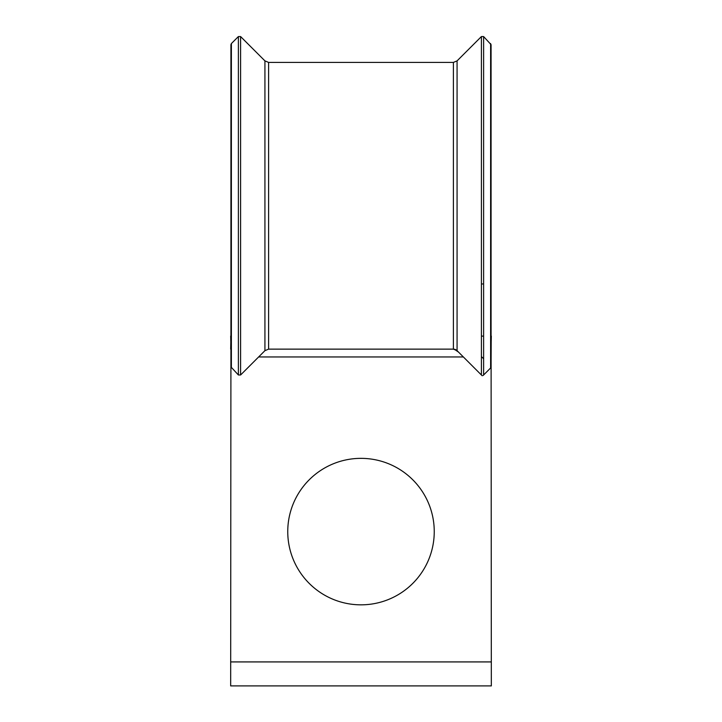 <?xml version="1.0" encoding="UTF-8"?>
<svg xmlns="http://www.w3.org/2000/svg" width="722" height="722" viewBox="0 0 722 722"><rect width="100%" height="100%" fill="white"/><g stroke="black" fill="none" stroke-linecap="round" stroke-linejoin="round"><path stroke-width="1.08" d="M483.614 358.771L481.403 356.56M434.247 531.591A73.247 73.247 0 0 0 361 458.353A73.247 73.247 0 0 0 287.753 531.591A73.247 73.247 0 0 0 361 604.837A73.247 73.247 0 0 0 434.247 531.591M491.077 317.509L491.33 685.9L230.67 685.9L230.923 349.99M453.389 62.417L453.389 349.132L457.071 350.657A5.216 5.216 0 0 0 453.389 349.132L268.611 349.132L268.611 62.417L453.389 62.417L457.071 60.883L481.403 36.56L481.403 374.989M491.33 661.921L230.67 661.921M230.923 336.1L230.67 349.132M491.077 283.972L491.077 336.1M483.614 336.1L481.403 336.1M483.614 283.972L481.403 283.972M457.071 60.883L457.071 350.657L482.161 375.747M483.081 375.521L490.617 367.985A1.561 1.561 0 0 0 491.077 366.884L491.077 44.665L483.614 36.56L481.403 36.56M231.383 367.985L231.383 43.564L230.923 44.665L230.923 366.884L238.386 374.989L240.625 374.962L264.929 350.657L268.611 349.132M230.923 283.972L230.923 317.509M491.33 336.1L491.077 346.686M230.67 336.1L230.923 347.472M238.386 374.989L238.386 36.56L231.383 43.564M463.362 356.957L258.638 356.957M483.614 374.989L483.614 36.56M490.617 367.985L490.617 43.564M240.597 36.56L240.597 374.989L264.929 350.657L264.929 60.883L240.597 36.56L238.386 36.56M264.929 60.883L268.611 62.417M491.077 366.893L491.195 341.705M458.452 352.047L455.32 349.935"/></g></svg>

